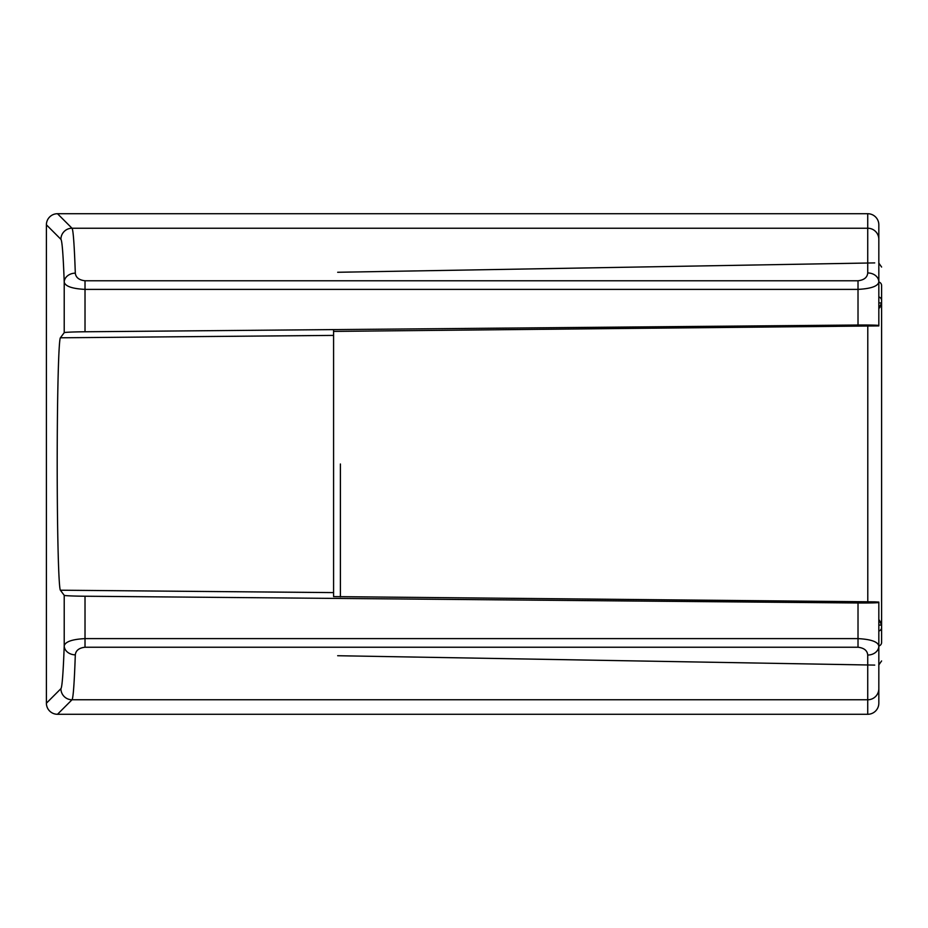 <?xml version="1.0" encoding="UTF-8"?>
<svg xmlns="http://www.w3.org/2000/svg" width="928" height="928" viewBox="0 0 928 928"><rect width="100%" height="100%" fill="white"/><g stroke="black" fill="none" stroke-linecap="round" stroke-linejoin="round"><path stroke-width="1.39" d="M878.828 614.429L878.828 602.098L874.733 601.854L333.581 596.6L333.581 331.4L878.828 325.902L878.828 224.82A11.101 11.101 -135 0 0 867.726 213.718L57.49 213.718A11.09 11.09 135 0 0 46.4 224.808L46.4 703.192A11.09 11.09 45 0 0 57.49 714.282L867.726 714.282A11.101 11.101 135 0 0 878.828 703.18L878.828 602.434A20.81 0.731 0.5 0 1 858.017 602.98L85.016 596.228A20.822 0.731 -179.5 0 1 64.218 595.335L60.39 590.208A126.289 3.306 90 0 1 57.2 464A126.289 3.306 90 0 1 60.39 337.792L64.218 332.665L64.218 282.135C65.262 286.3 72.198 288.712 85.016 289.385L858.017 289.385C871.102 288.666 878.039 286.195 878.828 281.95A11.101 8.99 -0 0 0 867.726 272.96L867.726 213.718M64.218 332.665A20.822 0.731 179.5 0 1 85.016 331.772L858.017 325.02A20.81 0.731 -0.5 0 1 878.828 325.566M878.828 612.318L878.828 602.434M878.828 325.902L878.828 315.682M878.828 277.971L878.828 263.111L881.6 267.044M878.828 650.029L878.828 635.146M867.726 714.282L867.726 655.04A11.101 8.99 0 0 0 878.828 646.05C878.027 641.805 871.09 639.322 858.017 638.615L85.016 638.615C72.187 639.288 65.25 641.712 64.218 645.865A224.878 5.881 90 0 1 60.912 688.68L46.4 703.192M57.49 213.718L72.013 228.23A235.979 5.881 90 0 1 75.307 273.145C75.829 277.542 79.066 280.082 85.016 280.766L858.017 280.766C864.096 280.036 867.332 277.437 867.726 272.96M75.307 273.145A11.101 8.978 177.9 0 0 64.218 282.135A224.889 5.881 90 0 0 60.912 239.32L46.4 224.808M867.726 655.04C867.332 650.563 864.096 647.964 858.017 647.234L85.016 647.234C79.054 647.93 75.818 650.47 75.307 654.855A11.101 8.978 -177.9 0 1 64.218 645.865L64.218 595.335M75.307 654.855A235.979 5.881 90 0 1 72.013 699.77L57.49 714.282M333.581 329.602L333.581 596.6M878.828 631.075A4.164 3.77 0 0 0 881.6 627.525L881.6 642.478L881.6 625.054L878.828 619.51L881.333 623.187M878.828 625.136L881.6 625.031M878.828 281.961A4.164 3.77 180 0 1 881.6 285.522L881.6 302.946L878.828 308.49L880.046 307.307M881.6 303.004L878.828 302.864M881.6 302.946L881.6 300.475A4.164 3.77 180 0 0 878.828 296.925M881.6 303.352L881.6 625.054M880.858 306.054L881.449 304.372M333.581 335.402L60.39 337.792M333.581 592.598L60.39 590.208M858.017 325.02L858.017 280.766M85.016 331.772L85.016 280.766M85.016 647.234L85.016 596.228M858.017 647.234L858.017 602.98M60.912 688.68A11.101 11.09 -135 0 0 72.013 699.77L867.726 699.77A11.101 11.09 0 0 0 878.828 688.68M60.912 239.32A11.101 11.09 135 0 1 72.013 228.23L867.726 228.23A11.101 11.09 0 0 1 878.828 239.32M340.402 464L340.402 596.89M881.6 642.478A4.164 3.77 180 0 1 878.828 646.039M867.784 326.215L867.784 601.785M337.676 655.725L874.733 665.098M874.733 262.902L337.676 272.275M878.828 664.889L881.6 660.956"/></g></svg>
